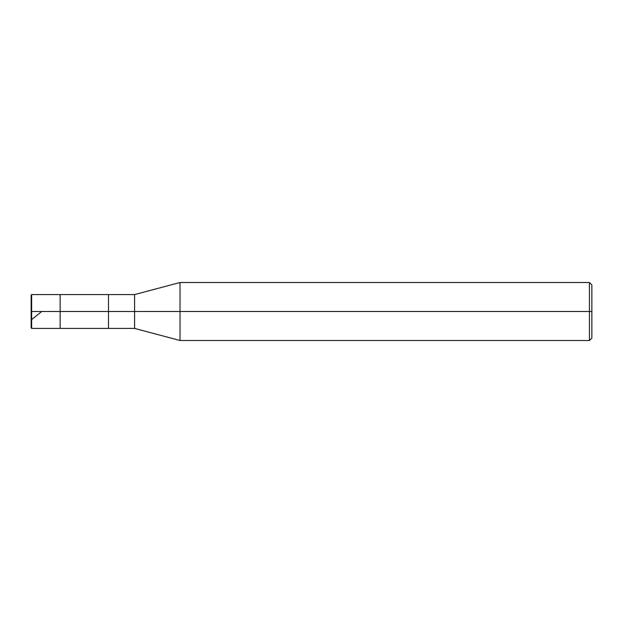 <?xml version="1.0" encoding="UTF-8"?>
<svg xmlns="http://www.w3.org/2000/svg" width="623" height="623" viewBox="0 0 623 623"><rect width="100%" height="100%" fill="white"/><g stroke="black" fill="none" stroke-linecap="round" stroke-linejoin="round"><path stroke-width="0.93" d="M31.15 311.5L31.15 327.932L31.15 311.5L31.633 311.5L31.633 328.414L31.633 311.5L31.633 328.414L31.633 311.5L60.151 311.5L60.151 328.414L60.151 294.586L60.151 311.5L31.633 311.5L31.633 294.586L31.633 311.5L31.15 311.5L31.15 295.068L31.15 311.5M31.633 311.5L31.633 294.586L31.633 311.5M60.151 311.5L60.151 328.414L60.151 311.5L108.488 311.5L108.488 328.414L108.488 311.5L108.488 328.414L108.488 311.5L134.591 311.5L134.591 328.414L134.591 311.5L134.591 328.414L134.591 311.5L180.024 311.5L180.024 340.501L180.024 311.5L180.024 340.501L180.024 311.5L589.436 311.5L589.436 340.501L589.436 311.5L589.436 340.501L589.436 311.5L591.85 311.5L591.85 338.087L591.85 284.913L591.85 311.5L589.436 311.5L589.436 282.499L589.436 311.5L180.024 311.5L180.024 282.499L180.024 311.5L134.591 311.5L134.591 294.586L134.591 311.5L108.488 311.5L108.488 294.586L108.488 311.5L60.151 311.5L60.151 294.586L60.151 311.5M108.488 311.5L108.488 294.586L108.488 311.5M134.591 311.5L134.591 294.586L134.591 311.5M180.024 311.5L180.024 282.499L180.024 311.5M589.436 311.5L589.436 282.499L589.436 311.5M31.633 294.586L31.15 295.068L31.633 294.586L134.591 294.586L180.024 282.499L589.436 282.499L591.85 284.913M31.633 319.607L41.71 311.5M31.15 327.932L31.633 328.414L134.591 328.414L180.024 340.501L589.436 340.501L591.85 338.087"/></g></svg>
